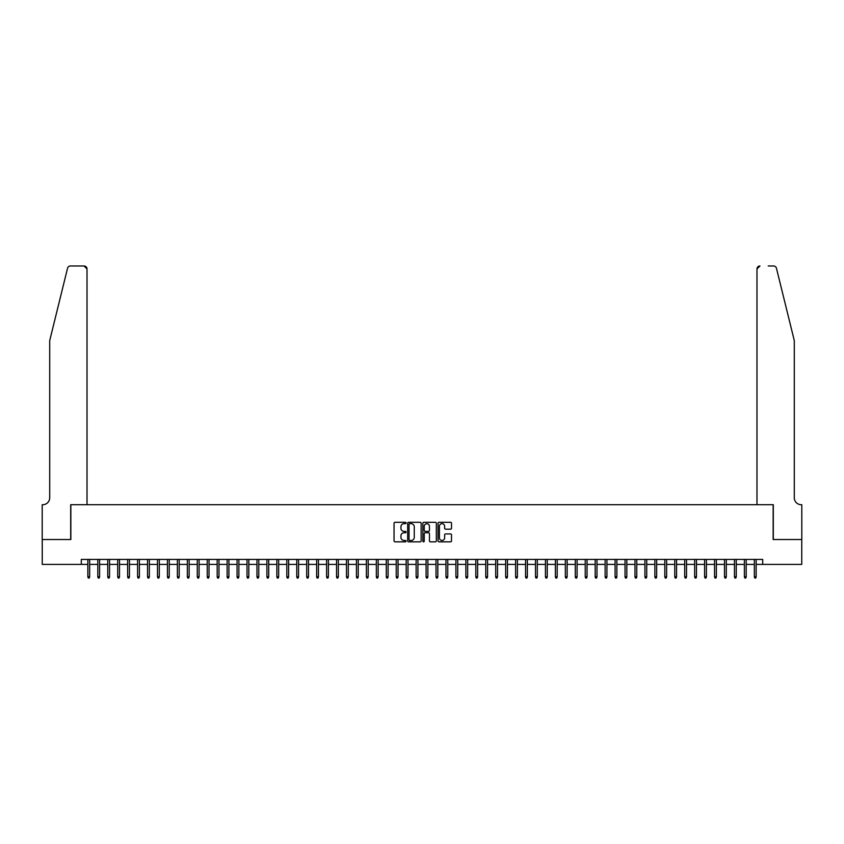 <?xml version="1.0" encoding="UTF-8"?>
<svg xmlns="http://www.w3.org/2000/svg" width="844" height="844" viewBox="0 0 844 844"><rect width="100%" height="100%" fill="white"/><g stroke="black" fill="none" stroke-linecap="round" stroke-linejoin="round"><path stroke-width="1.27" d="M406.08 522.985A0.686 0.686 0 0 0 405.405 522.309L395.024 522.309A0.981 0.981 0 0 0 394.053 523.28L394.053 540.856A0.981 0.981 0 0 0 395.024 541.837L405.405 541.837A0.686 0.686 0 0 0 406.08 541.152A0.686 0.686 0 0 0 405.405 540.466L404.054 540.466A3.123 3.123 0 0 1 400.932 537.343L400.932 535.877A3.123 3.123 0 0 1 404.054 532.754L405.405 532.754A0.686 0.686 0 0 0 406.08 532.068A0.686 0.686 0 0 0 405.405 531.382L404.054 531.382A3.123 3.123 0 0 1 400.932 528.26L400.932 526.793A3.123 3.123 0 0 1 404.054 523.67L405.405 523.67A0.686 0.686 0 0 0 406.08 522.985M450.538 529.188A0.981 0.981 0 0 0 451.508 528.217L451.508 523.28A0.981 0.981 0 0 0 450.538 522.309L439.017 522.309A0.981 0.981 0 0 0 438.036 523.28L438.036 540.856A0.981 0.981 0 0 0 439.017 541.837L450.538 541.837A0.981 0.981 0 0 0 451.508 540.856L451.508 534.906A0.981 0.981 0 0 0 450.538 533.925L445.6 533.925A0.981 0.981 0 0 0 444.63 534.906L444.63 537.86A2.616 2.616 0 0 1 442.013 540.466A2.616 2.616 0 0 1 439.407 537.86L439.407 526.287A2.616 2.616 0 0 1 442.013 523.67A2.616 2.616 0 0 1 444.63 526.287L444.63 528.217A0.981 0.981 0 0 0 445.6 529.188L450.538 529.188M81.298 564.404L42.253 564.404L42.253 539.527L70.854 539.527L70.854 504.712L773.146 504.712L773.146 539.527L801.747 539.527L801.747 564.404L762.702 564.404L762.702 559.424L81.298 559.424L81.298 564.404L87.86 564.404M421.145 523.28A0.981 0.981 0 0 0 420.164 522.309L408.644 522.309A0.981 0.981 0 0 0 407.673 523.28L407.673 540.856A0.981 0.981 0 0 0 408.644 541.837L420.164 541.837A0.981 0.981 0 0 0 421.145 540.856L421.145 523.28M423.836 522.309L435.356 522.309A0.981 0.981 0 0 1 436.327 523.28L436.327 540.856A0.981 0.981 0 0 1 435.356 541.837L430.419 541.837A0.981 0.981 0 0 1 429.448 540.856L429.448 533.735A0.981 0.981 0 0 0 428.467 532.754L425.197 532.754A0.981 0.981 0 0 0 424.226 533.735L424.226 541.152A0.686 0.686 0 0 1 423.54 541.837A0.686 0.686 0 0 1 422.855 541.152L422.855 523.28A0.981 0.981 0 0 1 423.836 522.309M89.654 564.404L97.809 564.404M99.603 564.404L107.758 564.404M109.541 564.404L117.706 564.404M119.489 564.404L127.655 564.404M129.438 564.404L137.593 564.404M139.387 564.404L147.542 564.404M149.335 564.404L157.49 564.404M159.284 564.404L167.439 564.404M169.233 564.404L177.388 564.404M179.181 564.404L187.336 564.404M189.13 564.404L197.285 564.404M199.078 564.404L207.234 564.404M209.017 564.404L217.182 564.404M218.965 564.404L227.131 564.404M228.914 564.404L237.069 564.404M238.863 564.404L247.018 564.404M248.811 564.404L256.966 564.404M258.76 564.404L266.915 564.404M268.708 564.404L276.864 564.404M278.657 564.404L286.812 564.404M288.606 564.404L296.761 564.404M298.554 564.404L306.71 564.404M308.493 564.404L316.658 564.404M318.441 564.404L326.607 564.404M328.39 564.404L336.545 564.404M338.338 564.404L346.494 564.404M348.287 564.404L356.442 564.404M358.236 564.404L366.391 564.404M368.184 564.404L376.34 564.404M378.133 564.404L386.288 564.404M388.082 564.404L396.237 564.404M398.03 564.404L406.186 564.404M407.979 564.404L416.134 564.404M417.917 564.404L426.083 564.404M427.866 564.404L436.021 564.404M437.814 564.404L445.97 564.404M447.763 564.404L455.918 564.404M457.712 564.404L465.867 564.404M467.66 564.404L475.816 564.404M477.609 564.404L485.764 564.404M487.558 564.404L495.713 564.404M497.506 564.404L505.661 564.404M507.455 564.404L515.61 564.404M517.393 564.404L525.559 564.404M527.342 564.404L535.507 564.404M537.29 564.404L545.446 564.404M547.239 564.404L555.394 564.404M557.188 564.404L565.343 564.404M567.136 564.404L575.291 564.404M577.085 564.404L585.24 564.404M587.034 564.404L595.189 564.404M596.982 564.404L605.137 564.404M606.931 564.404L615.086 564.404M616.869 564.404L625.035 564.404M626.818 564.404L634.983 564.404M636.766 564.404L644.921 564.404M646.715 564.404L654.87 564.404M656.664 564.404L664.819 564.404M666.612 564.404L674.767 564.404M676.561 564.404L684.716 564.404M686.51 564.404L694.665 564.404M696.458 564.404L704.613 564.404M706.407 564.404L714.562 564.404M716.345 564.404L724.511 564.404M726.294 564.404L734.459 564.404M736.242 564.404L744.397 564.404M746.191 564.404L754.346 564.404M756.14 564.404L762.702 564.404M409.72 523.67A0.686 0.686 0 0 0 409.034 524.356L409.034 539.78A0.686 0.686 0 0 0 409.72 540.466L411.133 540.466A3.123 3.123 0 0 0 414.267 537.343L414.267 526.793A3.123 3.123 0 0 0 411.133 523.67L409.72 523.67M429.448 526.329A2.616 2.616 0 0 0 426.832 523.723A2.616 2.616 0 0 0 424.226 526.329L424.226 530.412A0.981 0.981 0 0 0 425.197 531.382L428.467 531.382A0.981 0.981 0 0 0 429.448 530.412L429.448 526.329M87.86 576.737L88.261 578.024L89.253 578.024L89.654 576.737L87.86 576.737L87.86 559.424M89.654 576.737L89.654 559.424M67.552 268.244C68.311 266.609 68.311 266.609 67.552 268.244C68.311 266.609 68.311 266.609 67.552 268.244L49.712 340.575L49.712 497.749A6.963 6.963 0 0 1 42.749 504.712L42.2 504.712L42.2 539.527L70.696 539.527L70.696 504.712L87.016 504.712L87.016 268.951A2.986 2.986 0 0 0 84.031 265.976L70.453 265.976A2.986 2.986 0 0 0 67.552 268.244M75.77 265.976L84.031 265.976L87.016 268.951L87.016 504.712M49.712 497.749A6.963 6.963 0 0 1 42.749 504.712M788.823 318.399L776.448 268.244L794.288 340.575L794.288 497.749A6.963 6.963 0 0 0 801.251 504.712L801.8 504.712L801.8 539.527L773.304 539.527L773.304 504.712L756.984 504.712L756.984 268.951L756.984 504.712M768.23 265.976L773.547 265.976A2.986 2.986 0 0 1 776.448 268.244M759.969 265.976A2.986 2.986 0 0 0 756.984 268.951L759.969 265.976M794.288 497.749A6.963 6.963 0 0 0 801.251 504.712M97.809 576.737L98.21 578.024L99.202 578.024L99.603 576.737L97.809 576.737L97.809 559.424M99.603 576.737L99.603 559.424M107.758 576.737L108.148 578.024L109.15 578.024L109.541 576.737L107.758 576.737L107.758 559.424M109.541 576.737L109.541 559.424M117.706 576.737L118.097 578.024L119.099 578.024L119.489 576.737L117.706 576.737L117.706 559.424M119.489 576.737L119.489 559.424M127.655 576.737L128.045 578.024L129.048 578.024L129.438 576.737L127.655 576.737L127.655 559.424M129.438 576.737L129.438 559.424M137.593 576.737L137.994 578.024L138.986 578.024L139.387 576.737L137.593 576.737L137.593 559.424M139.387 576.737L139.387 559.424M147.542 576.737L147.943 578.024L148.934 578.024L149.335 576.737L147.542 576.737L147.542 559.424M149.335 576.737L149.335 559.424M157.49 576.737L157.891 578.024L158.883 578.024L159.284 576.737L157.49 576.737L157.49 559.424M159.284 576.737L159.284 559.424M167.439 576.737L167.84 578.024L168.832 578.024L169.233 576.737L167.439 576.737L167.439 559.424M169.233 576.737L169.233 559.424M177.388 576.737L177.789 578.024L178.78 578.024L179.181 576.737L177.388 576.737L177.388 559.424M179.181 576.737L179.181 559.424M187.336 576.737L187.737 578.024L188.729 578.024L189.13 576.737L187.336 576.737L187.336 559.424M189.13 576.737L189.13 559.424M197.285 576.737L197.686 578.024L198.678 578.024L199.078 576.737L197.285 576.737L197.285 559.424M199.078 576.737L199.078 559.424M207.234 576.737L207.624 578.024L208.626 578.024L209.017 576.737L207.234 576.737L207.234 559.424M209.017 576.737L209.017 559.424M217.182 576.737L217.573 578.024L218.575 578.024L218.965 576.737L217.182 576.737L217.182 559.424M218.965 576.737L218.965 559.424M227.131 576.737L227.521 578.024L228.524 578.024L228.914 576.737L227.131 576.737L227.131 559.424M228.914 576.737L228.914 559.424M237.069 576.737L237.47 578.024L238.462 578.024L238.863 576.737L237.069 576.737L237.069 559.424M238.863 576.737L238.863 559.424M247.018 576.737L247.419 578.024L248.41 578.024L248.811 576.737L247.018 576.737L247.018 559.424M248.811 576.737L248.811 559.424M256.966 576.737L257.367 578.024L258.359 578.024L258.76 576.737L256.966 576.737L256.966 559.424M258.76 576.737L258.76 559.424M266.915 576.737L267.316 578.024L268.308 578.024L268.708 576.737L266.915 576.737L266.915 559.424M268.708 576.737L268.708 559.424M276.864 576.737L277.265 578.024L278.256 578.024L278.657 576.737L276.864 576.737L276.864 559.424M278.657 576.737L278.657 559.424M286.812 576.737L287.213 578.024L288.205 578.024L288.606 576.737L286.812 576.737L286.812 559.424M288.606 576.737L288.606 559.424M296.761 576.737L297.162 578.024L298.154 578.024L298.554 576.737L296.761 576.737L296.761 559.424M298.554 576.737L298.554 559.424M306.71 576.737L307.1 578.024L308.102 578.024L308.493 576.737L306.71 576.737L306.71 559.424M308.493 576.737L308.493 559.424M316.658 576.737L317.049 578.024L318.051 578.024L318.441 576.737L316.658 576.737L316.658 559.424M318.441 576.737L318.441 559.424M326.607 576.737L326.997 578.024L327.999 578.024L328.39 576.737L326.607 576.737L326.607 559.424M328.39 576.737L328.39 559.424M336.545 576.737L336.946 578.024L337.938 578.024L338.338 576.737L336.545 576.737L336.545 559.424M338.338 576.737L338.338 559.424M346.494 576.737L346.895 578.024L347.886 578.024L348.287 576.737L346.494 576.737L346.494 559.424M348.287 576.737L348.287 559.424M356.442 576.737L356.843 578.024L357.835 578.024L358.236 576.737L356.442 576.737L356.442 559.424M358.236 576.737L358.236 559.424M366.391 576.737L366.792 578.024L367.784 578.024L368.184 576.737L366.391 576.737L366.391 559.424M368.184 576.737L368.184 559.424M376.34 576.737L376.74 578.024L377.732 578.024L378.133 576.737L376.34 576.737L376.34 559.424M378.133 576.737L378.133 559.424M386.288 576.737L386.689 578.024L387.681 578.024L388.082 576.737L386.288 576.737L386.288 559.424M388.082 576.737L388.082 559.424M396.237 576.737L396.638 578.024L397.629 578.024L398.03 576.737L396.237 576.737L396.237 559.424M398.03 576.737L398.03 559.424M406.186 576.737L406.586 578.024L407.578 578.024L407.979 576.737L406.186 576.737L406.186 559.424M407.979 576.737L407.979 559.424M416.134 576.737L416.525 578.024L417.527 578.024L417.917 576.737L416.134 576.737L416.134 559.424M417.917 576.737L417.917 559.424M426.083 576.737L426.473 578.024L427.475 578.024L427.866 576.737L426.083 576.737L426.083 559.424M427.866 576.737L427.866 559.424M436.021 576.737L436.422 578.024L437.414 578.024L437.814 576.737L436.021 576.737L436.021 559.424M437.814 576.737L437.814 559.424M445.97 576.737L446.37 578.024L447.362 578.024L447.763 576.737L445.97 576.737L445.97 559.424M447.763 576.737L447.763 559.424M455.918 576.737L456.319 578.024L457.311 578.024L457.712 576.737L455.918 576.737L455.918 559.424M457.712 576.737L457.712 559.424M465.867 576.737L466.268 578.024L467.259 578.024L467.66 576.737L465.867 576.737L465.867 559.424M467.66 576.737L467.66 559.424M475.816 576.737L476.216 578.024L477.208 578.024L477.609 576.737L475.816 576.737L475.816 559.424M477.609 576.737L477.609 559.424M485.764 576.737L486.165 578.024L487.157 578.024L487.558 576.737L485.764 576.737L485.764 559.424M487.558 576.737L487.558 559.424M495.713 576.737L496.114 578.024L497.105 578.024L497.506 576.737L495.713 576.737L495.713 559.424M497.506 576.737L497.506 559.424M505.661 576.737L506.062 578.024L507.054 578.024L507.455 576.737L505.661 576.737L505.661 559.424M507.455 576.737L507.455 559.424M515.61 576.737L516 578.024L517.003 578.024L517.393 576.737L515.61 576.737L515.61 559.424M517.393 576.737L517.393 559.424M525.559 576.737L525.949 578.024L526.951 578.024L527.342 576.737L525.559 576.737L525.559 559.424M527.342 576.737L527.342 559.424M535.507 576.737L535.898 578.024L536.9 578.024L537.29 576.737L535.507 576.737L535.507 559.424M537.29 576.737L537.29 559.424M545.446 576.737L545.846 578.024L546.838 578.024L547.239 576.737L545.446 576.737L545.446 559.424M547.239 576.737L547.239 559.424M555.394 576.737L555.795 578.024L556.787 578.024L557.188 576.737L555.394 576.737L555.394 559.424M557.188 576.737L557.188 559.424M565.343 576.737L565.744 578.024L566.735 578.024L567.136 576.737L565.343 576.737L565.343 559.424M567.136 576.737L567.136 559.424M575.291 576.737L575.692 578.024L576.684 578.024L577.085 576.737L575.291 576.737L575.291 559.424M577.085 576.737L577.085 559.424M585.24 576.737L585.641 578.024L586.633 578.024L587.034 576.737L585.24 576.737L585.24 559.424M587.034 576.737L587.034 559.424M595.189 576.737L595.59 578.024L596.581 578.024L596.982 576.737L595.189 576.737L595.189 559.424M596.982 576.737L596.982 559.424M605.137 576.737L605.538 578.024L606.53 578.024L606.931 576.737L605.137 576.737L605.137 559.424M606.931 576.737L606.931 559.424M615.086 576.737L615.476 578.024L616.479 578.024L616.869 576.737L615.086 576.737L615.086 559.424M616.869 576.737L616.869 559.424M625.035 576.737L625.425 578.024L626.427 578.024L626.818 576.737L625.035 576.737L625.035 559.424M626.818 576.737L626.818 559.424M634.983 576.737L635.374 578.024L636.376 578.024L636.766 576.737L634.983 576.737L634.983 559.424M636.766 576.737L636.766 559.424M644.921 576.737L645.322 578.024L646.314 578.024L646.715 576.737L644.921 576.737L644.921 559.424M646.715 576.737L646.715 559.424M654.87 576.737L655.271 578.024L656.263 578.024L656.664 576.737L654.87 576.737L654.87 559.424M656.664 576.737L656.664 559.424M664.819 576.737L665.22 578.024L666.211 578.024L666.612 576.737L664.819 576.737L664.819 559.424M666.612 576.737L666.612 559.424M674.767 576.737L675.168 578.024L676.16 578.024L676.561 576.737L674.767 576.737L674.767 559.424M676.561 576.737L676.561 559.424M684.716 576.737L685.117 578.024L686.109 578.024L686.51 576.737L684.716 576.737L684.716 559.424M686.51 576.737L686.51 559.424M694.665 576.737L695.066 578.024L696.057 578.024L696.458 576.737L694.665 576.737L694.665 559.424M696.458 576.737L696.458 559.424M704.613 576.737L705.014 578.024L706.006 578.024L706.407 576.737L704.613 576.737L704.613 559.424M706.407 576.737L706.407 559.424M714.562 576.737L714.952 578.024L715.955 578.024L716.345 576.737L714.562 576.737L714.562 559.424M716.345 576.737L716.345 559.424M724.511 576.737L724.901 578.024L725.903 578.024L726.294 576.737L724.511 576.737L724.511 559.424M726.294 576.737L726.294 559.424M734.459 576.737L734.85 578.024L735.852 578.024L736.242 576.737L734.459 576.737L734.459 559.424M736.242 576.737L736.242 559.424M744.397 576.737L744.798 578.024L745.79 578.024L746.191 576.737L744.397 576.737L744.397 559.424M746.191 576.737L746.191 559.424M754.346 576.737L754.747 578.024L755.739 578.024L756.14 576.737L754.346 576.737L754.346 559.424M756.14 576.737L756.14 559.424"/></g></svg>
